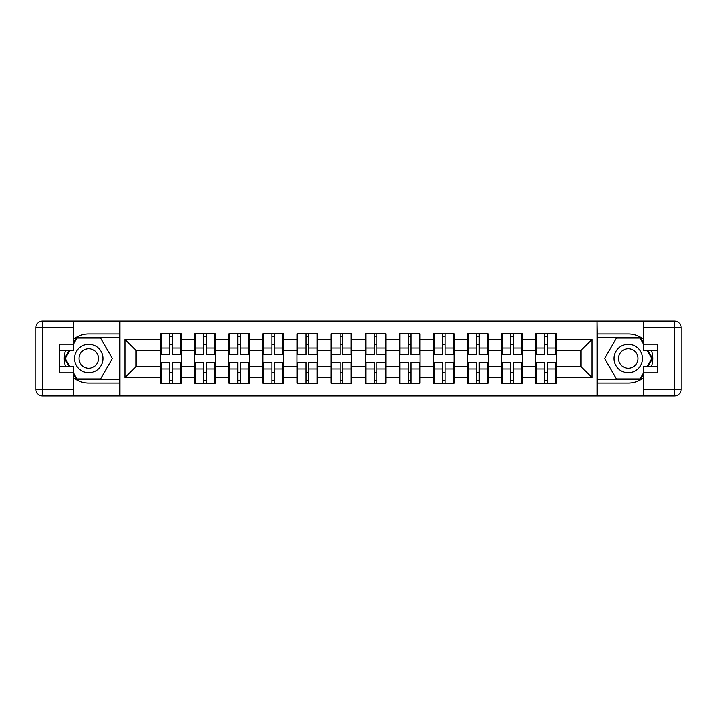 <?xml version="1.0" encoding="UTF-8"?>
<svg xmlns="http://www.w3.org/2000/svg" width="717" height="717" viewBox="0 0 717 717"><rect width="100%" height="100%" fill="white"/><g stroke="black" fill="none" stroke-linecap="round" stroke-linejoin="round"><path stroke-width="1.08" d="M73.672 377.922A24.593 24.593 0 0 0 88.747 383.093L119.793 383.093L119.793 395.99L597.207 395.99L597.207 383.093L628.253 383.093A24.593 24.593 0 0 0 643.328 377.922M556.437 372.383L555.783 372.383M536.325 372.383L535.671 372.383M535.671 344.617L536.325 344.617M555.783 344.617L556.437 344.617M556.437 341.776L555.783 341.776M536.325 341.776L535.671 341.776M535.671 375.224L536.325 375.224M555.783 375.224L556.437 375.224M522.334 372.383L521.68 372.383M502.232 372.383L501.568 372.383M501.568 344.617L502.232 344.617M521.68 344.617L522.334 344.617M522.334 341.776L521.68 341.776M502.232 341.776L501.568 341.776M501.568 375.224L502.232 375.224M521.68 375.224L522.334 375.224M488.241 372.383L487.578 372.383M468.129 372.383L467.475 372.383M467.475 344.617L468.129 344.617M487.578 344.617L488.241 344.617M488.241 341.776L487.578 341.776M468.129 341.776L467.475 341.776M467.475 375.224L468.129 375.224M487.578 375.224L488.241 375.224M454.139 372.383L453.485 372.383M434.027 372.383L433.373 372.383M433.373 344.617L434.027 344.617M453.485 344.617L454.139 344.617M454.139 341.776L453.485 341.776M434.027 341.776L433.373 341.776M433.373 375.224L434.027 375.224M453.485 375.224L454.139 375.224M420.037 372.383L419.382 372.383M399.925 372.383L399.27 372.383M399.27 344.617L399.925 344.617M419.382 344.617L420.037 344.617M420.037 341.776L419.382 341.776M399.925 341.776L399.27 341.776M399.27 375.224L399.925 375.224M419.382 375.224L420.037 375.224M385.934 372.383L385.28 372.383M365.822 372.383L365.168 372.383M365.168 344.617L365.822 344.617M385.28 344.617L385.934 344.617M385.934 341.776L385.28 341.776M365.822 341.776L365.168 341.776M365.168 375.224L365.822 375.224M385.28 375.224L385.934 375.224M351.832 372.383L351.178 372.383M331.72 372.383L331.066 372.383M331.066 344.617L331.72 344.617M351.178 344.617L351.832 344.617M351.832 341.776L351.178 341.776M331.72 341.776L331.066 341.776M331.066 375.224L331.72 375.224M351.178 375.224L351.832 375.224M317.73 372.383L317.075 372.383M297.618 372.383L296.963 372.383M296.963 344.617L297.618 344.617M317.075 344.617L317.73 344.617M317.73 341.776L317.075 341.776M297.618 341.776L296.963 341.776M296.963 375.224L297.618 375.224M317.075 375.224L317.73 375.224M283.627 372.383L282.973 372.383M263.515 372.383L262.861 372.383M262.861 344.617L263.515 344.617M282.973 344.617L283.627 344.617M283.627 341.776L282.973 341.776M263.515 341.776L262.861 341.776M262.861 375.224L263.515 375.224M282.973 375.224L283.627 375.224M249.525 372.383L248.871 372.383M229.422 372.383L228.759 372.383M228.759 344.617L229.422 344.617M248.871 344.617L249.525 344.617M249.525 341.776L248.871 341.776M229.422 341.776L228.759 341.776M228.759 375.224L229.422 375.224M248.871 375.224L249.525 375.224M215.432 372.383L214.768 372.383M195.32 372.383L194.665 372.383M194.665 344.617L195.32 344.617M214.768 344.617L215.432 344.617M215.432 341.776L214.768 341.776M195.32 341.776L194.665 341.776M194.665 375.224L195.32 375.224M214.768 375.224L215.432 375.224M643.328 339.078A24.593 24.593 0 0 0 628.253 333.907L597.207 333.907L596.992 321.01L596.992 395.99M596.992 321.01L119.793 321.01L119.793 333.907L88.747 333.907A24.593 24.593 0 0 0 73.672 339.078M120.008 395.99L120.008 321.01M581.03 366.584L581.03 350.416L556.437 350.416L556.437 366.584L581.03 366.584L591.964 377.518L591.964 339.482L556.437 339.482L556.437 333.799L535.671 333.799L535.671 350.416L522.334 350.416L522.334 366.584L535.671 366.584L535.671 350.416M591.964 377.518L556.437 377.518L556.437 383.201L535.671 383.201L535.671 377.518L522.334 377.518L522.334 383.201L501.568 383.201L501.568 377.518L488.241 377.518L488.241 383.201L467.475 383.201L467.475 377.518L454.139 377.518L454.139 383.201L433.373 383.201L433.373 377.518L420.037 377.518L420.037 383.201L399.27 383.201L399.27 377.518L385.934 377.518L385.934 383.201L365.168 383.201L365.168 377.518L351.832 377.518L351.832 383.201L331.066 383.201L331.066 377.518L317.73 377.518L317.73 383.201L296.963 383.201L296.963 377.518L283.627 377.518L283.627 383.201L262.861 383.201L262.861 377.518L249.525 377.518L249.525 383.201L228.759 383.201L228.759 377.518L215.432 377.518L215.432 383.201L194.665 383.201L194.665 377.518L181.329 377.518L181.329 383.201L160.563 383.201L160.563 377.518L125.036 377.518L125.036 339.482L160.563 339.482L160.563 350.416L135.97 350.416L135.97 366.584L160.563 366.584L160.563 350.416M535.671 339.482L522.334 339.482L522.334 333.799L501.568 333.799L501.568 339.482L488.241 339.482L488.241 333.799L467.475 333.799L467.475 339.482L454.139 339.482L454.139 333.799L433.373 333.799L433.373 339.482L420.037 339.482L420.037 333.799L399.27 333.799L399.27 339.482L385.934 339.482L385.934 333.799L365.168 333.799L365.168 339.482L351.832 339.482L351.832 333.799L331.066 333.799L331.066 339.482L317.73 339.482L317.73 333.799L296.963 333.799L296.963 339.482L283.627 339.482L283.627 333.799L262.861 333.799L262.861 339.482L249.525 339.482L249.525 333.799L228.759 333.799L228.759 339.482L215.432 339.482L215.432 333.799L194.665 333.799L194.665 339.482L181.329 339.482L181.329 333.799L160.563 333.799L160.563 339.482M535.671 366.584L535.671 377.518M522.334 366.584L522.334 377.518M522.334 339.482L522.334 350.416M488.241 366.584L501.568 366.584L501.568 350.416L488.241 350.416L488.241 377.518M501.568 366.584L501.568 377.518M501.568 339.482L501.568 350.416M488.241 339.482L488.241 350.416M454.139 366.584L467.475 366.584L467.475 350.416L454.139 350.416L454.139 377.518M467.475 366.584L467.475 377.518M467.475 339.482L467.475 350.416M454.139 339.482L454.139 350.416M420.037 366.584L433.373 366.584L433.373 350.416L420.037 350.416L420.037 377.518M433.373 366.584L433.373 377.518M433.373 339.482L433.373 350.416M420.037 339.482L420.037 350.416M385.934 366.584L399.27 366.584L399.27 350.416L385.934 350.416L385.934 377.518M399.27 366.584L399.27 377.518M399.27 339.482L399.27 350.416M385.934 339.482L385.934 350.416M351.832 366.584L365.168 366.584L365.168 350.416L351.832 350.416L351.832 377.518M365.168 366.584L365.168 377.518M365.168 339.482L365.168 350.416M351.832 339.482L351.832 350.416M317.73 366.584L331.066 366.584L331.066 350.416L317.73 350.416L317.73 377.518M331.066 366.584L331.066 377.518M331.066 339.482L331.066 350.416M317.73 339.482L317.73 350.416M283.627 366.584L296.963 366.584L296.963 350.416L283.627 350.416L283.627 377.518M296.963 366.584L296.963 377.518M296.963 339.482L296.963 350.416M283.627 339.482L283.627 350.416M249.525 366.584L262.861 366.584L262.861 350.416L249.525 350.416L249.525 377.518M262.861 366.584L262.861 377.518M262.861 339.482L262.861 350.416M249.525 339.482L249.525 350.416M215.432 366.584L228.759 366.584L228.759 350.416L215.432 350.416L215.432 377.518M228.759 366.584L228.759 377.518M228.759 339.482L228.759 350.416M215.432 339.482L215.432 350.416M181.329 366.584L194.665 366.584L194.665 350.416L181.329 350.416L181.329 377.518M194.665 366.584L194.665 377.518M194.665 339.482L194.665 350.416M181.329 339.482L181.329 350.416M181.329 372.383L180.675 372.383M161.217 372.383L160.563 372.383M160.563 344.617L161.217 344.617M180.675 344.617L181.329 344.617M181.329 341.776L180.675 341.776M161.217 341.776L160.563 341.776M160.563 375.224L161.217 375.224M180.675 375.224L181.329 375.224M160.563 366.584L160.563 377.518M135.97 366.584L125.036 377.518M125.036 339.482L135.97 350.416M556.437 366.584L556.437 377.518M556.437 339.482L556.437 350.416M591.964 339.482L581.03 350.416M180.675 333.799L180.675 354.781L172.259 354.781L172.259 333.799M169.633 333.799L169.633 354.781L161.217 354.781L161.217 333.799M169.633 336.64L172.259 336.64M172.259 344.725L169.633 344.725M161.217 383.201L161.217 362.219L169.633 362.219L169.633 383.201M172.259 383.201L172.259 362.219L180.675 362.219L180.675 383.201M172.259 380.36L169.633 380.36M169.633 372.275L172.259 372.275M81.648 346.194A14.206 14.206 0 0 0 76.441 365.607A14.206 14.206 0 0 0 95.854 370.806A14.206 14.206 0 0 0 101.052 351.393A14.206 14.206 0 0 0 81.648 346.194M83.889 350.075A9.724 9.724 0 0 0 80.322 363.367A9.724 9.724 0 0 0 93.613 366.925A9.724 9.724 0 0 0 97.171 353.633A9.724 9.724 0 0 0 83.889 350.075M73.672 343.748L76.952 338.065L100.55 338.065L112.354 358.5L100.55 378.935L76.952 378.935L73.672 373.252M69.63 366.262L65.148 358.5L69.63 350.738M635.352 346.194A14.206 14.206 0 0 0 615.948 351.393A14.206 14.206 0 0 0 621.146 370.806A14.206 14.206 0 0 0 640.559 365.607A14.206 14.206 0 0 0 635.352 346.194M633.111 350.075A9.724 9.724 0 0 0 619.829 353.633A9.724 9.724 0 0 0 623.387 366.925A9.724 9.724 0 0 0 636.678 363.367A9.724 9.724 0 0 0 633.111 350.075M643.328 373.252L640.048 378.935L616.45 378.935L604.646 358.5L616.45 338.065L640.048 338.065L643.328 343.748M647.37 350.738L651.852 358.5L647.37 366.262M65.417 350.738A24.593 24.593 0 0 0 65.417 366.262M119.793 321.01L73.672 321.01L73.672 350.738L59.681 350.738M119.793 395.99L42.411 395.99A6.561 6.561 0 0 1 35.85 389.43L35.85 327.57A6.561 6.561 0 0 1 42.411 321.01L73.672 321.01M119.793 383.093L119.793 333.907M59.681 366.262L73.672 366.262L73.672 395.99M73.672 344.178L59.681 344.178L59.681 372.822L73.672 372.822M119.793 337.402L76.576 337.402L73.672 342.439M73.672 374.561L76.576 379.598L119.793 379.598M68.877 350.738L64.396 358.5L68.877 366.262M651.583 366.262A24.593 24.593 0 0 0 651.583 350.738M597.207 395.99L643.328 395.99L643.328 366.262L657.319 366.262M597.207 321.01L674.589 321.01A6.561 6.561 0 0 1 681.15 327.57L681.15 389.43A6.561 6.561 0 0 1 674.589 395.99L643.328 395.99M597.207 333.907L597.207 383.093M657.319 350.738L643.328 350.738L643.328 321.01M643.328 372.822L657.319 372.822L657.319 344.178L643.328 344.178M597.207 379.598L640.424 379.598L643.328 374.561M643.328 342.439L640.424 337.402L597.207 337.402M648.123 366.262L652.604 358.5L648.123 350.738M214.768 333.799L214.768 354.781L206.353 354.781L206.353 333.799M203.736 333.799L203.736 354.781L195.32 354.781L195.32 333.799M203.736 336.64L206.353 336.64M206.353 344.725L203.736 344.725M248.871 333.799L248.871 354.781L240.455 354.781L240.455 333.799M237.838 333.799L237.838 354.781L229.422 354.781L229.422 333.799M237.838 336.64L240.455 336.64M240.455 344.725L237.838 344.725M282.973 333.799L282.973 354.781L274.557 354.781L274.557 333.799M271.931 333.799L271.931 354.781L263.515 354.781L263.515 333.799M271.931 336.64L274.557 336.64M274.557 344.725L271.931 344.725M317.075 333.799L317.075 354.781L308.66 354.781L308.66 333.799M306.034 333.799L306.034 354.781L297.618 354.781L297.618 333.799M306.034 336.64L308.66 336.64M308.66 344.725L306.034 344.725M351.178 333.799L351.178 354.781L342.762 354.781L342.762 333.799M340.136 333.799L340.136 354.781L331.72 354.781L331.72 333.799M340.136 336.64L342.762 336.64M342.762 344.725L340.136 344.725M195.32 383.201L195.32 362.219L203.736 362.219L203.736 383.201M206.353 383.201L206.353 362.219L214.768 362.219L214.768 383.201M206.353 380.36L203.736 380.36M203.736 372.275L206.353 372.275M229.422 383.201L229.422 362.219L237.838 362.219L237.838 383.201M240.455 383.201L240.455 362.219L248.871 362.219L248.871 383.201M240.455 380.36L237.838 380.36M237.838 372.275L240.455 372.275M263.515 383.201L263.515 362.219L271.931 362.219L271.931 383.201M274.557 383.201L274.557 362.219L282.973 362.219L282.973 383.201M274.557 380.36L271.931 380.36M271.931 372.275L274.557 372.275M297.618 383.201L297.618 362.219L306.034 362.219L306.034 383.201M308.66 383.201L308.66 362.219L317.075 362.219L317.075 383.201M308.66 380.36L306.034 380.36M306.034 372.275L308.66 372.275M331.72 383.201L331.72 362.219L340.136 362.219L340.136 383.201M342.762 383.201L342.762 362.219L351.178 362.219L351.178 383.201M342.762 380.36L340.136 380.36M340.136 372.275L342.762 372.275M385.28 333.799L385.28 354.781L376.864 354.781L376.864 333.799M374.238 333.799L374.238 354.781L365.822 354.781L365.822 333.799M374.238 336.64L376.864 336.64M376.864 344.725L374.238 344.725M365.822 383.201L365.822 362.219L374.238 362.219L374.238 383.201M376.864 383.201L376.864 362.219L385.28 362.219L385.28 383.201M376.864 380.36L374.238 380.36M374.238 372.275L376.864 372.275M419.382 333.799L419.382 354.781L410.966 354.781L410.966 333.799M408.34 333.799L408.34 354.781L399.925 354.781L399.925 333.799M408.34 336.64L410.966 336.64M410.966 344.725L408.34 344.725M399.925 383.201L399.925 362.219L408.34 362.219L408.34 383.201M410.966 383.201L410.966 362.219L419.382 362.219L419.382 383.201M410.966 380.36L408.34 380.36M408.34 372.275L410.966 372.275M453.485 333.799L453.485 354.781L445.069 354.781L445.069 333.799M442.443 333.799L442.443 354.781L434.027 354.781L434.027 333.799M442.443 336.64L445.069 336.64M445.069 344.725L442.443 344.725M434.027 383.201L434.027 362.219L442.443 362.219L442.443 383.201M445.069 383.201L445.069 362.219L453.485 362.219L453.485 383.201M445.069 380.36L442.443 380.36M442.443 372.275L445.069 372.275M487.578 333.799L487.578 354.781L479.162 354.781L479.162 333.799M476.545 333.799L476.545 354.781L468.129 354.781L468.129 333.799M476.545 336.64L479.162 336.64M479.162 344.725L476.545 344.725M468.129 383.201L468.129 362.219L476.545 362.219L476.545 383.201M479.162 383.201L479.162 362.219L487.578 362.219L487.578 383.201M479.162 380.36L476.545 380.36M476.545 372.275L479.162 372.275M521.68 333.799L521.68 354.781L513.264 354.781L513.264 333.799M510.647 333.799L510.647 354.781L502.232 354.781L502.232 333.799M510.647 336.64L513.264 336.64M513.264 344.725L510.647 344.725M502.232 383.201L502.232 362.219L510.647 362.219L510.647 383.201M513.264 383.201L513.264 362.219L521.68 362.219L521.68 383.201M513.264 380.36L510.647 380.36M510.647 372.275L513.264 372.275M555.783 333.799L555.783 354.781L547.367 354.781L547.367 333.799M544.741 333.799L544.741 354.781L536.325 354.781L536.325 333.799M544.741 336.64L547.367 336.64M547.367 344.725L544.741 344.725M536.325 383.201L536.325 362.219L544.741 362.219L544.741 383.201M547.367 383.201L547.367 362.219L555.783 362.219L555.783 383.201M547.367 380.36L544.741 380.36M544.741 372.275L547.367 372.275M169.633 348.041L161.217 348.041M169.633 354.503L161.217 354.503M180.675 348.041L172.259 348.041M180.675 354.503L172.259 354.503M172.259 368.959L180.675 368.959M172.259 362.497L180.675 362.497M161.217 368.959L169.633 368.959M161.217 362.497L169.633 362.497M73.672 327.57L42.411 327.57L42.411 389.43L73.672 389.43M35.85 327.57L42.411 327.57L42.411 321.01M42.411 395.99L42.411 389.43L35.85 389.43M643.328 389.43L674.589 389.43L674.589 327.57L643.328 327.57M681.15 389.43L674.589 389.43L674.589 395.99M674.589 321.01L674.589 327.57L681.15 327.57M203.736 348.041L195.32 348.041M203.736 354.503L195.32 354.503M214.768 348.041L206.353 348.041M214.768 354.503L206.353 354.503M237.838 348.041L229.422 348.041M237.838 354.503L229.422 354.503M248.871 348.041L240.455 348.041M248.871 354.503L240.455 354.503M271.931 348.041L263.515 348.041M271.931 354.503L263.515 354.503M282.973 348.041L274.557 348.041M282.973 354.503L274.557 354.503M306.034 348.041L297.618 348.041M306.034 354.503L297.618 354.503M317.075 348.041L308.66 348.041M317.075 354.503L308.66 354.503M340.136 348.041L331.72 348.041M340.136 354.503L331.72 354.503M351.178 348.041L342.762 348.041M351.178 354.503L342.762 354.503M206.353 368.959L214.768 368.959M206.353 362.497L214.768 362.497M195.32 368.959L203.736 368.959M195.32 362.497L203.736 362.497M240.455 368.959L248.871 368.959M240.455 362.497L248.871 362.497M229.422 368.959L237.838 368.959M229.422 362.497L237.838 362.497M274.557 368.959L282.973 368.959M274.557 362.497L282.973 362.497M263.515 368.959L271.931 368.959M263.515 362.497L271.931 362.497M308.66 368.959L317.075 368.959M308.66 362.497L317.075 362.497M297.618 368.959L306.034 368.959M297.618 362.497L306.034 362.497M342.762 368.959L351.178 368.959M342.762 362.497L351.178 362.497M331.72 368.959L340.136 368.959M331.72 362.497L340.136 362.497M374.238 348.041L365.822 348.041M374.238 354.503L365.822 354.503M385.28 348.041L376.864 348.041M385.28 354.503L376.864 354.503M376.864 368.959L385.28 368.959M376.864 362.497L385.28 362.497M365.822 368.959L374.238 368.959M365.822 362.497L374.238 362.497M408.34 348.041L399.925 348.041M408.34 354.503L399.925 354.503M419.382 348.041L410.966 348.041M419.382 354.503L410.966 354.503M410.966 368.959L419.382 368.959M410.966 362.497L419.382 362.497M399.925 368.959L408.34 368.959M399.925 362.497L408.34 362.497M442.443 348.041L434.027 348.041M442.443 354.503L434.027 354.503M453.485 348.041L445.069 348.041M453.485 354.503L445.069 354.503M445.069 368.959L453.485 368.959M445.069 362.497L453.485 362.497M434.027 368.959L442.443 368.959M434.027 362.497L442.443 362.497M476.545 348.041L468.129 348.041M476.545 354.503L468.129 354.503M487.578 348.041L479.162 348.041M487.578 354.503L479.162 354.503M479.162 368.959L487.578 368.959M479.162 362.497L487.578 362.497M468.129 368.959L476.545 368.959M468.129 362.497L476.545 362.497M510.647 348.041L502.232 348.041M510.647 354.503L502.232 354.503M521.68 348.041L513.264 348.041M521.68 354.503L513.264 354.503M513.264 368.959L521.68 368.959M513.264 362.497L521.68 362.497M502.232 368.959L510.647 368.959M502.232 362.497L510.647 362.497M544.741 348.041L536.325 348.041M544.741 354.503L536.325 354.503M555.783 348.041L547.367 348.041M555.783 354.503L547.367 354.503M547.367 368.959L555.783 368.959M547.367 362.497L555.783 362.497M536.325 368.959L544.741 368.959M536.325 362.497L544.741 362.497"/></g></svg>
